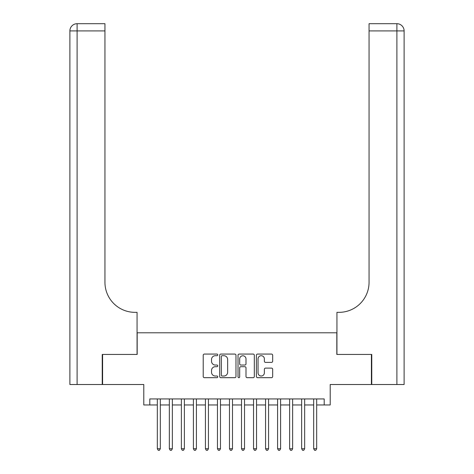 <?xml version="1.0" encoding="UTF-8"?>
<svg xmlns="http://www.w3.org/2000/svg" width="474" height="474" viewBox="0 0 474 474"><rect width="100%" height="100%" fill="white"/><g stroke="black" fill="none" stroke-linecap="round" stroke-linejoin="round"><path stroke-width="0.71" d="M217.756 354.89A0.824 0.824 0 0 0 216.932 354.066L204.389 354.066A1.179 1.179 0 0 0 203.21 355.245L203.21 376.492A1.179 1.179 0 0 0 204.389 377.677L216.932 377.677A0.824 0.824 0 0 0 217.756 376.848A0.824 0.824 0 0 0 216.932 376.024L215.309 376.024A3.78 3.78 0 0 1 211.528 372.244L211.528 370.472A3.78 3.78 0 0 1 215.309 366.698L216.932 366.698A0.824 0.824 0 0 0 217.756 365.869A0.824 0.824 0 0 0 216.932 365.045L215.309 365.045A3.78 3.78 0 0 1 211.528 361.265L211.528 359.493A3.78 3.78 0 0 1 215.309 355.719L216.932 355.719A0.824 0.824 0 0 0 217.756 354.89M271.501 362.385A1.179 1.179 0 0 0 272.68 361.206L272.68 355.245A1.179 1.179 0 0 0 271.501 354.066L257.572 354.066A1.179 1.179 0 0 0 256.393 355.245L256.393 376.492A1.179 1.179 0 0 0 257.572 377.677L271.501 377.677A1.179 1.179 0 0 0 272.68 376.492L272.68 369.293A1.179 1.179 0 0 0 271.501 368.114L265.541 368.114A1.179 1.179 0 0 0 264.362 369.293L264.362 372.866A3.158 3.158 0 0 1 261.204 376.024A3.158 3.158 0 0 1 258.046 372.866L258.046 358.877A3.158 3.158 0 0 1 261.204 355.719A3.158 3.158 0 0 1 264.362 358.877L264.362 361.206A1.179 1.179 0 0 0 265.541 362.385L271.501 362.385M149.802 404.956L149.802 398.942L324.198 398.942L324.198 404.956L330.212 404.956L330.212 384.515L371.403 384.515L371.403 354.445L336.824 354.445L336.824 332.795L137.176 332.795L137.176 354.445L102.597 354.445L102.597 384.515L143.788 384.515L143.788 404.956L157.321 404.956M235.969 355.245A1.179 1.179 0 0 0 234.784 354.066L220.854 354.066A1.179 1.179 0 0 0 219.675 355.245L219.675 376.492A1.179 1.179 0 0 0 220.854 377.677L234.784 377.677A1.179 1.179 0 0 0 235.969 376.492L235.969 355.245M239.216 354.066L253.146 354.066A1.179 1.179 0 0 1 254.325 355.245L254.325 376.492A1.179 1.179 0 0 1 253.146 377.677L247.185 377.677A1.179 1.179 0 0 1 246 376.492L246 367.877A1.179 1.179 0 0 0 244.821 366.698L240.869 366.698A1.179 1.179 0 0 0 239.684 367.877L239.684 376.848A0.824 0.824 0 0 1 238.86 377.677A0.824 0.824 0 0 1 238.031 376.848L238.031 355.245A1.179 1.179 0 0 1 239.216 354.066M160.325 404.956L169.348 404.956M172.352 404.956L181.376 404.956M184.38 404.956L193.404 404.956M196.408 404.956L205.432 404.956M208.436 404.956L217.453 404.956M220.463 404.956L229.481 404.956M232.491 404.956L241.509 404.956M244.519 404.956L253.537 404.956M256.547 404.956L265.564 404.956M268.568 404.956L277.592 404.956M280.596 404.956L289.62 404.956M292.624 404.956L301.648 404.956M304.652 404.956L313.675 404.956M316.679 404.956L324.198 404.956M222.152 355.719A0.824 0.824 0 0 0 221.328 356.543L221.328 375.195A0.824 0.824 0 0 0 222.152 376.024L223.864 376.024A3.78 3.78 0 0 0 227.644 372.244L227.644 359.493A3.78 3.78 0 0 0 223.864 355.719L222.152 355.719M246 358.936A3.158 3.158 0 0 0 242.842 355.778A3.158 3.158 0 0 0 239.684 358.936L239.684 363.86A1.179 1.179 0 0 0 240.869 365.045L244.821 365.045A1.179 1.179 0 0 0 246 363.86L246 358.936M160.325 398.942L160.325 448.736L157.321 448.736L157.321 398.942M160.325 448.736L159.424 450.3L158.221 450.3L157.321 448.736M102.236 354.445L137.057 354.445L137.057 312.348L135.013 312.348A30.069 30.069 0 0 1 104.944 282.285L104.944 30.917L77.102 30.917L77.102 384.515L102.236 384.515L102.236 354.445M77.102 384.515L69.885 384.515L69.885 30.917A7.217 7.217 0 0 1 77.102 23.7L104.944 23.7L104.944 30.917M69.885 312.348L69.885 30.917L77.102 30.917L77.102 23.7M135.013 312.348A30.069 30.069 0 0 1 104.944 282.285M404.115 384.515L404.115 30.917L404.115 384.515L371.764 384.515L371.764 354.445L336.943 354.445L336.943 312.348L338.987 312.348A30.069 30.069 0 0 0 369.056 282.285L369.056 23.7L396.898 23.7L369.056 23.7M338.987 312.348A30.069 30.069 0 0 0 369.056 282.285M404.115 30.917A7.217 7.217 0 0 0 396.898 23.7A7.217 7.217 0 0 1 404.115 30.917A7.217 7.217 0 0 0 396.898 23.7A7.217 7.217 0 0 1 404.115 30.917L369.056 30.917M172.352 398.942L172.352 448.736L169.348 448.736L169.348 398.942M172.352 448.736L171.452 450.3L170.249 450.3L169.348 448.736M184.38 398.942L184.38 448.736L181.376 448.736L181.376 398.942M184.38 448.736L183.479 450.3L182.277 450.3L181.376 448.736M196.408 398.942L196.408 448.736L193.404 448.736L193.404 398.942M196.408 448.736L195.507 450.3L194.304 450.3L193.404 448.736M208.436 398.942L208.436 448.736L205.432 448.736L205.432 398.942M208.436 448.736L207.535 450.3L206.332 450.3L205.432 448.736M220.463 398.942L220.463 448.736L217.453 448.736L217.453 398.942M220.463 448.736L219.563 450.3L218.36 450.3L217.453 448.736M232.491 398.942L232.491 448.736L229.481 448.736L229.481 398.942M232.491 448.736L231.59 450.3L230.388 450.3L229.481 448.736M244.519 398.942L244.519 448.736L241.509 448.736L241.509 398.942M244.519 448.736L243.612 450.3L242.41 450.3L241.509 448.736M256.547 398.942L256.547 448.736L253.537 448.736L253.537 398.942M256.547 448.736L255.64 450.3L254.437 450.3L253.537 448.736M268.568 398.942L268.568 448.736L265.564 448.736L265.564 398.942M268.568 448.736L267.668 450.3L266.465 450.3L265.564 448.736M280.596 398.942L280.596 448.736L277.592 448.736L277.592 398.942M280.596 448.736L279.696 450.3L278.493 450.3L277.592 448.736M292.624 398.942L292.624 448.736L289.62 448.736L289.62 398.942M292.624 448.736L291.723 450.3L290.521 450.3L289.62 448.736M304.652 398.942L304.652 448.736L301.648 448.736L301.648 398.942M304.652 448.736L303.751 450.3L302.548 450.3L301.648 448.736M316.679 398.942L316.679 448.736L313.675 448.736L313.675 398.942M316.679 448.736L315.779 450.3L314.576 450.3L313.675 448.736M396.898 384.515L396.898 23.7"/></g></svg>
